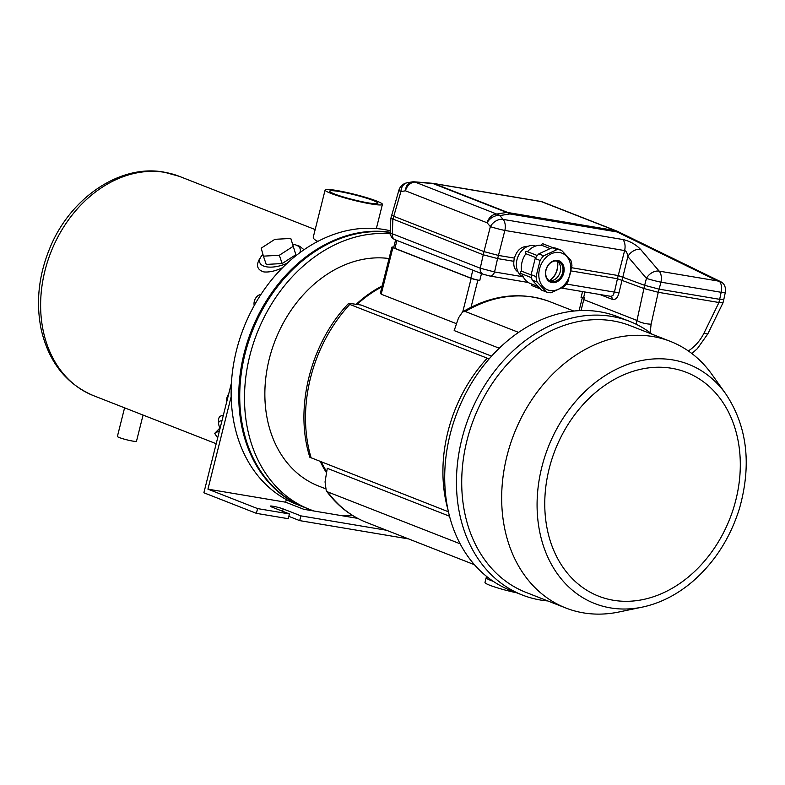 <?xml version="1.0" encoding="UTF-8"?>
<svg xmlns="http://www.w3.org/2000/svg" width="785" height="785" viewBox="0 0 785 785"><rect width="100%" height="100%" fill="white"/><g stroke="black" fill="none" stroke-linecap="round" stroke-linejoin="round"><path stroke-width="1.18" d="M314.314 511.074A144.832 113.079 -68.6 0 1 309.476 509.347L304.698 507.473A144.832 113.079 -68.6 0 1 247.844 343.889A144.832 113.079 -68.6 0 1 390.263 232.507M351.955 515.058A144.832 113.079 -68.6 0 1 340.553 515.49M309.476 509.347A144.832 113.079 -68.6 0 1 251.74 348.658A144.832 113.079 -68.6 0 1 390.273 233.832M325.275 488.653L318.602 486.043A119.801 93.543 -68.6 0 1 271.512 350.924A119.801 93.543 -68.6 0 1 389.056 258.54M326.54 472.796A119.801 93.543 -68.6 0 1 320.319 461.6M356.145 304.325A119.801 93.543 -68.6 0 1 382.177 285.917M221.919 420.917A21.332 6.398 -135.5 0 0 218.632 423.743A21.332 6.398 -135.5 0 0 219.957 428.002M299.801 252.731A21.332 9.803 -18.9 0 0 295.582 244.881A21.332 9.803 -18.9 0 0 292.785 244.243M262.916 254.379A21.332 9.803 -18.9 0 0 261.012 256.685A21.332 9.803 -18.9 0 0 265.428 266.596A21.332 9.803 -18.9 0 0 287.182 263.23M295.857 254.703L290.803 238.454L274.887 239.317L261.189 248.168L263.407 256.146L266.233 264.417L282.149 263.554L295.857 254.703L290.803 238.454M317.846 241.378C314.5 239.857 312.999 238.385 313.313 236.972L325.108 190.009A29.545 2.983 14.1 0 0 340.611 196.672A29.545 2.983 14.1 0 0 370.952 203.943A29.545 2.983 14.1 0 0 382.413 204.404A29.545 2.983 14.1 0 0 354.486 194.307A29.545 2.983 14.1 0 0 325.108 190.009M282.59 267.665C275.623 271.002 269.392 272.424 263.888 271.924C257.068 269.834 255.743 265.291 259.923 258.304L261.012 256.685M295.582 244.881L299.635 246.235L304.011 249.728M218.632 423.743L218.485 421.113C218.338 417.345 219.928 415.51 223.264 415.599M304.217 507.287A144.832 113.079 -68.6 0 1 303.746 507.1L296.102 504.107A144.832 113.079 -68.6 0 1 239.7 339.081A144.832 113.079 -68.6 0 1 384.032 229.505A144.832 113.079 -68.6 0 1 390.331 230.79M303.746 507.1A144.832 113.079 -68.6 0 1 247.069 342.927A144.832 113.079 -68.6 0 1 390.273 232.272M368.224 202.873A24.855 2.512 14.1 0 0 377.87 203.266A24.855 2.512 14.1 0 0 354.378 194.768A24.855 2.512 14.1 0 0 329.651 191.148A24.855 2.512 14.1 0 0 342.702 196.76A24.855 2.512 14.1 0 0 368.224 202.873M263.407 256.146L279.323 255.272L282.149 263.554M279.323 255.272L293.031 246.431M219.457 430.729L214.658 433.389L217.661 437.902M214.658 433.389L220.212 427.746M260.993 294.375A8.203 6.408 111.4 0 0 254.32 301.234A8.203 6.408 111.4 0 0 254.222 305.551M143.066 415.079L136.492 441.239A9.852 0.991 -165.9 0 1 132.675 441.082A9.852 0.991 -165.9 0 1 122.568 438.658A9.852 0.991 -165.9 0 1 117.397 436.44L124.579 407.837M449.52 516.216L327.286 468.331L325.049 481.902L326.236 490.713L327.698 491.92L460.138 543.799M393.776 247.196A4.926 0.5 14.1 0 0 391.921 247.128A4.926 0.5 14.1 0 0 392.873 247.687L471.167 278.351A4.926 0.5 14.1 0 0 477.859 280.117L479.772 280.441A6.565 0.667 -165.9 0 1 470.853 278.086L394.943 248.354A6.565 0.667 -165.9 0 1 393.677 247.609L395.601 239.935M585.011 292.01L583.618 297.564A6.565 0.667 -165.9 0 1 581.067 297.456L582.342 297.672A4.926 0.5 14.1 0 0 584.246 297.75A4.926 0.5 14.1 0 0 583.667 297.348M491.577 356.135L361.139 305.041L351.631 303.677C348.246 303.196 347.618 303.442 349.757 304.413L348.452 303.579C310.566 343.251 294.149 408.112 309.849 457.272L448.441 511.791M311.174 458.018A136.217 106.348 -68.6 0 1 349.757 304.413L489.114 358.912M321.33 462.002A118.986 92.895 111.4 0 0 326.727 471.677M381.942 286.859A118.986 92.895 111.4 0 0 357.008 304.443M518.571 332.379L465.309 311.508L462.62 311.861L458.548 317.846L454.172 330.573L499.24 348.226M391.921 247.128L380.431 292.874L381.186 294.208L456.527 323.714M613.399 600.26A120.213 93.857 111.4 0 0 737.929 439.845A120.213 93.857 111.4 0 0 576.278 412.694A120.213 93.857 111.4 0 0 613.399 600.26M652.266 334.292A146.962 114.747 111.4 0 0 629.59 321.359L617.844 316.757A146.962 114.747 111.4 0 0 457.4 411.742A146.962 114.747 111.4 0 0 510.633 590.438L522.378 595.04A146.962 114.747 111.4 0 0 540.365 600.005A146.962 114.747 111.4 0 0 547.812 600.947M629.59 321.359A146.962 114.747 111.4 0 0 469.145 416.344A146.962 114.747 111.4 0 0 522.378 595.04M725.831 393.982L711.985 374.514A143.194 111.794 111.4 0 0 670.361 341.377L630.404 325.726A143.194 111.794 111.4 0 0 474.081 418.277A143.194 111.794 111.4 0 0 525.95 592.381L565.897 608.032A143.194 111.794 111.4 0 0 583.422 612.869A143.194 111.794 111.4 0 0 618.953 611.986L642.346 607.109C660.264 603.272 676.994 594.765 692.537 581.587C714.674 562.345 730.354 537.853 739.568 508.14C751.775 464.308 747.202 426.255 725.831 393.982A128.505 100.333 111.4 0 0 556.526 429.287A128.505 100.333 111.4 0 0 610.455 607.894A128.505 100.333 111.4 0 0 642.346 607.109M670.361 341.377A143.194 111.794 111.4 0 0 514.038 433.928A143.194 111.794 111.4 0 0 565.897 608.032M536.037 276.595L540.09 260.443A22.157 17.299 -68.6 0 1 543.691 255.802L556.977 249.62A22.157 17.299 -68.6 0 1 561.648 250.405L570.872 260.375A22.157 17.299 -68.6 0 1 571.951 265.791L567.889 281.943A22.157 17.299 -68.6 0 1 564.287 286.584L551.011 292.766A22.157 17.299 -68.6 0 1 546.331 291.981L541.434 290.058L532.21 280.098L537.107 282.011A22.157 17.299 -68.6 0 1 536.037 276.595L531.131 274.671A22.157 17.299 111.4 0 0 532.21 280.098M561.648 250.405L556.751 248.482A22.157 17.299 111.4 0 0 552.071 247.697L538.795 253.889A22.157 17.299 111.4 0 0 535.193 258.52L531.131 274.671M543.691 255.802L538.795 253.889M556.977 249.62L552.071 247.697M540.09 260.443L535.193 258.52M546.331 291.981L537.107 282.011M550.128 248.609L541.601 245.263A20.106 15.7 -68.6 0 0 527.471 251.7M537.303 255.547L526.774 251.426A1.227 0.962 111.4 0 0 525.871 253.712L535.782 257.598L525.881 253.722A20.106 15.7 -68.6 0 0 521.505 271.168A1.227 0.962 111.4 0 0 520.906 273.514L531.553 277.684M531.16 274.946L521.505 271.168M538.245 286.613L530.297 283.503A20.106 15.7 -68.6 0 1 522.113 273.985M531.828 284.101A1.227 0.962 111.4 0 0 532.21 285.73L540.384 288.929M552.964 247.726L543.053 243.841A1.227 0.962 111.4 0 0 541.601 245.263M550.049 290.519A19.694 15.376 111.4 0 0 570.401 272.787A19.694 15.376 111.4 0 0 557.468 252.338A19.694 15.376 111.4 0 0 539.236 270.246A19.694 15.376 111.4 0 0 550.049 290.519M557.605 260.434A11.49 8.969 -68.6 0 1 561.147 278.361A11.49 8.969 -68.6 0 1 545.703 275.761A11.49 8.969 -68.6 0 1 557.605 260.434M556.977 261.042A15.101 11.785 111.4 0 1 549.294 280.667A10.666 8.331 111.4 0 0 549.372 280.687A10.666 8.331 111.4 0 0 559.725 273.396A10.666 8.331 111.4 0 0 556.997 261.052M556.928 261.042A10.666 8.331 -68.6 0 1 558.233 261.395A10.666 8.331 -68.6 0 1 562.384 273.553A10.666 8.331 -68.6 0 1 551.757 281.619A10.666 8.331 -68.6 0 1 550.452 281.265A10.666 8.331 -68.6 0 1 546.301 269.108A10.666 8.331 -68.6 0 1 556.928 261.042M557.448 261.366A16.191 12.639 -68.6 0 1 557.203 269.638A16.191 12.639 -68.6 0 1 549.853 280.755M599.818 294.493L612.143 299.32C615.283 300.125 617.52 298.114 618.865 293.286A3.287 0.991 12.6 0 0 614.459 292.118L617.442 278.714L643.857 288.497L644.652 285.328L618.237 275.555L571.706 267.734M622.878 239.523C629.855 241.113 635.752 244.39 640.57 249.375L659.174 271.129L717.529 280.932L617.128 231.968L509.858 213.942L499.839 215.581L503.097 219.398L622.878 239.523A10.666 6.574 99.5 0 1 624.624 250.562L504.853 230.437A10.666 6.574 -80.5 0 0 503.097 219.398A10.666 7.536 139.5 0 0 490.37 226.62L487.102 222.793A10.666 8.331 111.4 0 1 496.719 214.069A10.666 8.959 80.7 0 1 499.839 215.581A10.666 7.536 139.5 0 0 487.102 222.793L405.443 190.804A10.666 8.331 111.4 0 1 415.059 182.081L432.986 183.543L506.747 212.431A10.666 8.959 80.7 0 1 509.858 213.942A10.666 6.574 -80.5 0 0 507.924 212.529L615.195 230.545A10.666 6.574 99.5 0 1 617.128 231.968L617.255 231.261A10.666 8.331 111.4 0 0 616.5 230.908A10.666 8.331 111.4 0 0 615.195 230.545L541.434 201.657A10.666 8.331 -68.6 0 1 542.739 202.02A10.666 10.666 0 0 0 540.62 201.431A10.666 6.574 99.5 0 1 541.434 201.657L434.164 183.631A10.666 6.574 -80.5 0 0 433.349 183.405A10.666 10.666 0 0 0 432.447 183.298A10.666 2.904 94.7 0 1 432.986 183.543A10.666 8.331 -68.6 0 1 434.164 183.631L507.924 212.529A10.666 8.331 111.4 0 0 506.747 212.431L496.719 214.069L415.059 182.081A10.666 2.904 -85.3 0 0 414.519 181.835A10.666 10.666 0 0 0 411.86 181.953L411.86 181.953A10.666 8.144 80.3 0 0 405.443 190.804L400.919 191.579A10.666 8.144 -99.7 0 1 407.346 182.719A10.666 10.666 0 0 0 398.888 190.255L390.881 218.22L483.177 254.772L497.661 258.599L513.9 261.317C513.321 266.272 514.734 269.834 518.11 272.022M527.952 246.313C521.368 246.313 516.844 250.248 514.391 258.108A13.953 10.892 111.4 0 0 513.9 261.317M514.391 258.108L498.455 255.429L504.853 230.437A10.666 0.687 14.3 0 1 490.37 226.62L483.972 251.602L498.455 255.429L497.661 258.599L483.246 254.801L483.972 251.602L393.746 216.258L400.919 191.579A10.666 1.119 16.2 0 1 398.888 190.255M391.676 215.051L393.746 216.258L392.951 219.427L390.822 218.22L390.253 232.959L480.243 268.195L483.246 254.801M717.529 280.932L720.444 281.933A10.627 7.389 138.8 0 1 722.877 283.189A10.627 7.389 138.8 0 1 723.741 284.17A10.666 10.666 0 0 1 725.32 292.344A10.666 1.03 -168 0 1 721.16 292.295L719.668 299.32L723.809 299.487L723.014 302.657L718.874 302.49L719.668 299.32L659.135 289.155L660.921 282.168A10.666 0.687 -165.7 0 1 646.438 278.351L627.843 256.597C627.323 253.025 626.253 251.014 624.624 250.562L617.442 278.714L571.166 270.943M719.786 281.736A10.666 6.574 -80.5 0 1 721.16 292.295L660.921 282.168A10.666 6.574 99.5 0 0 659.174 271.129A10.666 7.536 139.5 0 0 646.438 278.351L644.652 285.328L659.135 289.155L658.34 292.314L643.926 288.527L658.34 292.314L718.874 302.49L723.044 302.549M640.57 249.375A10.666 7.536 139.5 0 0 627.843 256.597L618.865 293.286M407.346 182.719L411.86 181.953M523.428 277.183A16.74 13.07 -68.6 0 1 517.472 258A16.74 13.07 -68.6 0 1 534.055 245.636A16.74 13.07 -68.6 0 1 535.625 246.039M566.456 284.052L614.459 292.118L612.84 295.66L610.848 296.347L561.726 288.095M390.253 232.959C390.449 236.216 392.108 238.493 395.228 239.788A6.565 5.122 -68.6 0 1 395.208 239.778A6.565 5.122 -68.6 0 1 392.323 233.763L392.883 219.398M489.438 275.898A6.565 4.053 -80.5 0 0 489.938 276.035L483.118 274.22A6.565 5.122 -68.6 0 1 483.118 274.22L483.118 274.22A6.565 5.122 -68.6 0 1 480.243 268.195L494.57 271.983L522.408 276.654M528.256 282.472L489.938 276.035A6.565 4.053 -80.5 0 0 494.57 271.983L497.572 258.579M688.327 350.964C695.029 346.558 700.259 340.582 704.037 333.046A10.666 1.315 26 0 0 707.864 333.802L723.063 302.696M650.186 332.722L651.108 324.156A10.666 3.238 -167.4 0 1 636.782 320.378L583.785 299.615M636.154 324.234L643.926 288.527M487.632 577.24A24.62 2.492 14.1 0 0 486.18 577.701A24.62 2.492 14.1 0 0 490.949 580.488A24.62 2.492 14.1 0 0 493.294 581.361M486.18 577.701L484.993 582.45A24.62 2.492 14.1 0 0 489.752 585.237A24.62 2.492 14.1 0 0 516.726 592.822M386.465 530.248L300.9 515.873L299.713 520.622L408.592 538.922M300.9 515.873L283.14 508.915A7.389 0.746 -165.9 0 0 275.231 506.678A7.389 0.746 -165.9 0 0 270.246 506.158A7.389 0.746 -165.9 0 0 271.679 506.992L289.439 513.949L288.242 518.699L256.391 513.351L203.874 492.774L231.418 383.109M289.439 513.949L257.578 508.592L256.391 513.351M231.173 396.611L207.937 489.143L257.578 508.592M288.831 516.363L299.713 520.622M351.346 515.107L353.23 515.853M357.656 518.355L303.795 509.308L285.661 502.204L207.937 489.143M286.319 499.564L285.661 502.204M228.68 394.021A8.203 6.408 111.4 0 0 226.953 397.681A8.203 6.408 111.4 0 0 226.777 401.596M164.929 172.376A117.75 91.933 -68.6 0 1 179.343 176.35L164.055 172.131C119.791 163.888 70.061 198.154 49.857 248.08C38.612 275.398 35.727 302.519 41.203 329.445C48.699 361.875 66.107 383.943 93.444 395.63A117.75 91.933 -68.6 0 1 47.591 261.464A117.75 91.933 -68.6 0 1 164.929 172.376M326.236 490.713C336.991 505.452 350.444 516.039 366.605 522.467A136.217 106.348 -68.6 0 1 327.698 491.92M487.161 358.245A136.217 106.348 111.4 0 0 448.068 510.083M465.309 311.508A136.217 106.348 -68.6 0 1 550 301.725L573.815 311.056M471.049 307.229L477.859 280.117M579.085 310.634L582.342 297.672M462.777 311.773L471.167 278.351M381.186 294.208L392.873 247.687M540.62 201.431L433.349 183.405A10.666 6.574 -80.5 0 0 432.682 183.347M479.772 280.441L481.49 273.582M470.853 278.086L472.835 270.187M581.067 297.456L582.539 291.598M394.943 248.354L396.925 240.455M612.143 299.32A3.287 2.561 111.4 0 0 610.75 296.337L610.848 296.347M704.037 333.046L718.962 302.5M651.108 324.156L658.252 292.305M283.14 508.915L282.561 511.251M315.177 229.563L179.343 176.35M216.199 443.721L93.444 395.63M376.349 228.543L382.413 204.404M366.605 522.467L474.444 564.719M462.62 311.861C492.166 294.611 521.289 291.225 550 301.725M581.037 310.546L584.246 297.75M432.447 183.298L414.519 181.835M722.877 283.189A10.666 10.666 0 0 0 720.483 281.589L617.285 231.251A10.666 10.666 0 0 0 616.5 230.908L542.739 202.02M725.32 292.344L723.809 299.487M483.118 274.22L395.208 239.778M691.86 353.525L697.345 348.668L707.864 333.811"/></g></svg>
